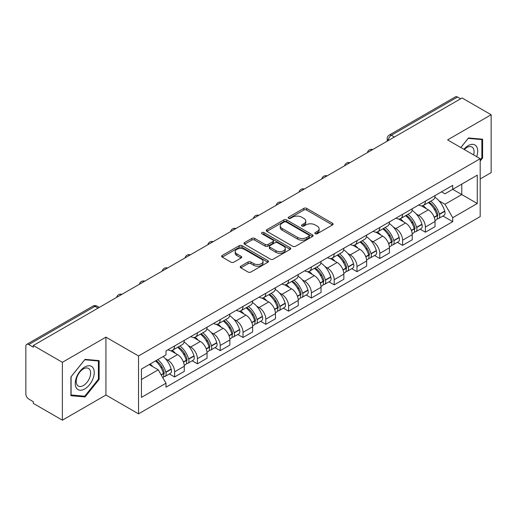 <?xml version="1.0" encoding="UTF-8"?>
<svg xmlns="http://www.w3.org/2000/svg" width="517" height="517" viewBox="0 0 517 517"><rect width="100%" height="100%" fill="white"/><g stroke="black" fill="none" stroke-linecap="round" stroke-linejoin="round"><path stroke-width="0.78" d="M315.241 233.736A1.422 0.821 0 0 0 317.251 233.736L332.489 224.94A2.029 1.17 0 0 0 333.084 224.107A2.029 1.17 0 0 0 332.489 223.279L306.671 208.377A2.029 1.17 0 0 0 303.802 208.377L288.564 217.172A1.422 0.821 0 0 0 288.143 217.754A1.422 0.821 0 0 0 288.564 218.336A1.422 0.821 0 0 0 290.567 218.336L292.544 217.192A6.488 3.748 0 0 1 301.721 217.192L303.873 218.439A6.488 3.748 0 0 1 305.773 221.089A6.488 3.748 0 0 1 303.873 223.738L301.902 224.876A1.422 0.821 0 0 0 301.489 225.457A1.422 0.821 0 0 0 301.902 226.032A1.422 0.821 0 0 0 303.912 226.032L305.883 224.895A6.488 3.748 0 0 1 315.06 224.895L317.212 226.136A6.488 3.748 0 0 1 319.118 228.785A6.488 3.748 0 0 1 317.212 231.442L315.241 232.579A1.422 0.821 0 0 0 314.827 233.154A1.422 0.821 0 0 0 315.241 233.736L315.241 232.579M240.832 266.177A2.029 1.17 0 0 0 240.237 267.011A2.029 1.17 0 0 0 240.832 267.838L248.076 272.02A2.029 1.17 0 0 0 250.945 272.02L267.871 262.248A2.029 1.17 0 0 0 268.465 261.421A2.029 1.17 0 0 0 267.871 260.587L242.053 245.685A2.029 1.17 0 0 0 239.184 245.685L222.258 255.456A2.029 1.17 0 0 0 221.664 256.283A2.029 1.17 0 0 0 222.258 257.111L231.002 262.164A2.029 1.17 0 0 0 233.871 262.164L241.116 257.983A2.029 1.17 0 0 0 241.71 257.156A2.029 1.17 0 0 0 241.116 256.322L236.78 253.821A5.429 3.134 0 0 1 235.19 251.605A5.429 3.134 0 0 1 238.537 248.709A5.429 3.134 0 0 1 244.451 249.388L261.453 259.204A5.429 3.134 0 0 1 263.043 261.421A5.429 3.134 0 0 1 259.689 264.31A5.429 3.134 0 0 1 253.776 263.631L250.945 261.996A2.029 1.17 0 0 0 248.076 261.996L240.832 266.177L240.832 267.838M138.524 355.967L105.933 337.149L62.383 362.294L33.301 345.505L462.069 97.959L491.15 114.748L447.599 139.894L480.19 158.706L138.524 355.967L138.524 413.846L480.19 216.584L480.19 158.706M292.687 246.26A2.029 1.17 0 0 0 295.556 246.26L312.481 236.489A2.029 1.17 0 0 0 313.076 235.662A2.029 1.17 0 0 0 312.481 234.834L286.664 219.925A2.029 1.17 0 0 0 283.794 219.925L266.869 229.697A2.029 1.17 0 0 0 266.274 230.53A2.029 1.17 0 0 0 266.869 231.357L292.687 246.26M262.487 234.046A1.422 0.821 0 0 1 263.928 234.246L263.928 232.56L290.173 247.714A2.029 1.17 0 0 1 290.767 248.541A2.029 1.17 0 0 1 290.173 249.368L273.247 259.14A2.029 1.17 0 0 1 270.378 259.14L244.56 244.231L244.56 242.576A2.029 1.17 0 0 0 243.966 243.404A2.029 1.17 0 0 0 244.56 244.231M244.56 242.576L251.805 238.395A2.029 1.17 0 0 1 254.674 238.395L265.143 244.444A2.029 1.17 0 0 0 268.013 244.444L272.821 241.665A2.029 1.17 0 0 0 273.415 240.838A2.029 1.17 0 0 0 272.821 240.011L261.919 233.716A1.422 0.821 0 0 1 261.499 233.135A1.422 0.821 0 0 1 262.377 232.379A1.422 0.821 0 0 1 263.928 232.56M62.383 362.294L62.383 420.172L33.301 403.383L33.301 401.696L28.771 399.079A4.136 2.385 -120 0 1 25.85 394.019L25.85 346.261A4.136 2.385 -120 0 1 26.703 344.374L92.905 306.154A4.136 2.385 60 0 1 94.973 306.355L28.771 344.574A4.136 2.385 -120 0 0 26.703 344.374M480.19 178.953L491.15 172.626L491.15 114.748M62.383 420.172L105.933 395.033L138.524 413.846M33.301 345.505L33.301 347.191L28.771 344.574M394.406 137.024L391.337 135.254A4.136 2.385 60 0 0 389.269 135.047L455.471 96.828A4.136 2.385 60 0 1 457.539 97.028L391.337 135.254A4.136 2.385 120 0 0 388.416 140.314L388.416 140.482M460.608 98.805L457.539 97.028M425.388 201.145A9.506 5.487 60 0 1 423.417 205.411L433.065 199.846A9.506 5.487 -120 0 0 435.036 195.575M416.237 213.999L418.667 215.402A9.506 5.487 60 0 1 425.388 227.047L435.036 221.476A9.506 5.487 -120 0 0 428.309 209.837L421.407 205.85M435.036 221.476L435.036 226.627L425.388 232.191L420.159 229.173M423.417 205.411A9.506 5.487 60 0 1 418.738 204.984M425.388 227.047L425.388 232.191M402.588 214.309A9.506 5.487 60 0 1 400.623 218.575L410.265 213.004A9.506 5.487 -120 0 0 412.236 208.739M397.36 242.337L402.588 245.355L412.236 239.785L412.236 234.64A9.506 5.487 -120 0 0 405.515 222.995L398.607 219.014M400.623 218.575A9.506 5.487 60 0 1 395.944 218.148M393.437 227.163L395.867 228.566A9.506 5.487 60 0 1 402.588 240.211L402.588 245.355M379.795 227.467A9.506 5.487 60 0 1 377.824 231.739L387.472 226.168A9.506 5.487 -120 0 0 389.437 221.903M374.56 255.501L379.795 258.519L389.437 252.949L389.437 247.805A9.506 5.487 -120 0 0 382.716 236.159L375.814 232.172M377.824 231.739A9.506 5.487 60 0 1 373.145 231.306M370.637 240.321L373.074 241.73A9.506 5.487 60 0 1 379.795 253.369L379.795 258.519M356.995 240.631A9.506 5.487 60 0 1 355.03 244.896L364.672 239.332A9.506 5.487 -120 0 0 366.643 235.061M351.767 268.659L356.995 271.677L366.643 266.113L366.643 260.962A9.506 5.487 -120 0 0 359.916 249.323L353.014 245.336M355.03 244.896A9.506 5.487 60 0 1 350.345 244.47M347.844 253.485L350.274 254.887A9.506 5.487 60 0 1 356.995 266.533L356.995 271.677M334.202 253.795A9.506 5.487 60 0 1 332.231 258.061L341.873 252.49A9.506 5.487 -120 0 0 343.844 248.225M328.967 281.823L334.202 284.841L343.844 279.27L343.844 274.126A9.506 5.487 -120 0 0 337.123 262.481L330.221 258.5M332.231 258.061A9.506 5.487 60 0 1 327.552 257.634M325.044 266.649L327.474 268.052A9.506 5.487 60 0 1 334.202 279.697L334.202 284.841M311.402 266.953A9.506 5.487 60 0 1 309.431 271.225L319.079 265.654A9.506 5.487 -120 0 0 321.044 261.389M306.174 294.987L311.402 298.005L321.044 292.435L321.044 287.29A9.506 5.487 -120 0 0 314.323 275.645L307.421 271.658M309.431 271.225A9.506 5.487 60 0 1 304.752 270.792M302.245 279.807L304.681 281.216A9.506 5.487 60 0 1 311.402 292.855L311.402 298.005M288.602 280.117A9.506 5.487 60 0 1 286.638 284.382L296.28 278.818A9.506 5.487 -120 0 0 298.251 274.546M283.374 308.145L288.602 311.163L298.251 305.599L298.251 300.448A9.506 5.487 -120 0 0 291.53 288.809L284.621 284.822M286.638 284.382A9.506 5.487 60 0 1 281.952 283.956M279.451 292.971L281.881 294.373A9.506 5.487 60 0 1 288.602 306.019L288.602 311.163M265.809 293.281A9.506 5.487 60 0 1 263.838 297.546L273.48 291.976A9.506 5.487 -120 0 0 275.451 287.71M260.574 321.309L265.809 324.327L275.451 318.756L275.451 313.612A9.506 5.487 -120 0 0 268.73 301.967L261.828 297.986M263.838 297.546A9.506 5.487 60 0 1 259.159 297.12M256.652 306.135L259.082 307.537A9.506 5.487 60 0 1 265.809 319.183L265.809 324.327M243.009 306.439A9.506 5.487 60 0 1 241.038 310.711L250.687 305.14A9.506 5.487 -120 0 0 252.651 300.875M237.781 334.473L243.009 337.491L252.651 331.92L252.651 326.776A9.506 5.487 -120 0 0 245.93 315.131L239.028 311.144M241.038 310.711A9.506 5.487 60 0 1 236.359 310.278M233.858 319.293L236.288 320.702A9.506 5.487 60 0 1 243.009 332.341L243.009 337.491M220.21 319.603A9.506 5.487 60 0 1 218.245 323.868L227.887 318.304A9.506 5.487 -120 0 0 229.858 314.032M214.982 347.631L220.21 350.649L229.858 345.085L229.858 339.934A9.506 5.487 -120 0 0 223.137 328.295L216.229 324.308M218.245 323.868A9.506 5.487 60 0 1 213.566 323.442M211.059 332.457L213.489 333.859A9.506 5.487 60 0 1 220.21 345.505L220.21 350.649M197.416 332.767A9.506 5.487 60 0 1 195.445 337.032L205.094 331.462A9.506 5.487 -120 0 0 207.058 327.196M192.182 360.795L197.416 363.813L207.058 358.242L207.058 353.098A9.506 5.487 -120 0 0 200.338 341.453L193.436 337.472M195.445 337.032A9.506 5.487 60 0 1 190.767 336.606M188.259 345.621L190.695 347.023A9.506 5.487 60 0 1 197.416 358.669L197.416 363.813M174.617 345.925A9.506 5.487 60 0 1 172.646 350.196L182.294 344.626A9.506 5.487 -120 0 0 184.265 340.36M169.389 373.959L174.617 376.977L184.265 371.406L184.265 366.262A9.506 5.487 -120 0 0 177.538 354.617L170.636 350.629M172.646 350.196A9.506 5.487 60 0 1 167.967 349.763M165.466 358.779L167.896 360.187A9.506 5.487 60 0 1 174.617 371.826L174.617 376.977M441.537 191.82L444.969 193.804L477.269 175.16L461.778 184.104L461.778 194.566L444.969 204.267L439.03 200.835M141.445 379.504L158.247 369.804L165.996 383.22L141.445 397.392L141.445 369.041L165.996 354.869L165.996 350.907L452.718 185.37L452.718 189.332L477.269 203.511L452.718 217.683L444.969 204.267M477.269 175.16L477.269 203.511M165.996 383.22L165.996 387.188L452.718 221.651L452.718 217.683M480.19 161.026L482.6 158.028L482.6 139.222L468.499 137.961L460.815 147.519M105.933 337.149L105.933 395.033M70.932 395.699L85.034 396.959L99.135 379.413L99.135 360.614L85.034 359.354L70.932 376.899L70.932 395.699M158.247 369.804L149.187 364.575M442.953 216.016L452.718 221.651M481.87 157.601L482.6 158.028M83.547 396.1L85.034 396.959M98.404 378.993L99.135 379.413M315.809 233.936L317.212 233.128A6.488 3.748 0 0 0 319.118 230.479L319.118 228.785M305.773 221.089L305.773 222.775A6.488 3.748 0 0 1 303.873 225.425L302.471 226.233M332.463 224.953L306.671 210.064A2.029 1.17 0 0 0 303.802 210.064L289.132 218.536M312.455 236.508L286.664 221.612A2.029 1.17 0 0 0 283.794 221.612L266.895 231.37M308.895 236.243A1.422 0.821 0 0 0 309.308 235.662A1.422 0.821 0 0 0 308.895 235.08L286.231 222A1.422 0.821 0 0 0 284.221 222L282.14 223.195A6.488 3.748 0 0 0 280.24 225.851A6.488 3.748 0 0 0 282.14 228.501L297.637 237.445A6.488 3.748 0 0 0 306.814 237.445L308.895 236.243L308.895 237.93A1.422 0.821 0 0 0 309.308 237.348L309.308 235.662M280.24 225.851L280.24 227.538A6.488 3.748 0 0 0 282.14 230.188L282.14 228.501M308.895 237.93L306.814 239.132A6.488 3.748 0 0 1 297.637 239.132L282.14 230.188M244.586 244.25L251.805 240.082L251.805 238.395M273.415 240.838L273.415 242.525A2.029 1.17 0 0 1 272.821 243.352L268.013 246.131A2.029 1.17 0 0 1 265.143 246.131L254.674 240.082A2.029 1.17 0 0 0 251.805 240.082M263.928 234.246L290.147 249.381M276.013 250.713A5.429 3.134 0 0 0 281.927 251.391A5.429 3.134 0 0 0 285.274 248.496A5.429 3.134 0 0 0 283.684 246.286L277.694 242.828A2.029 1.17 0 0 0 274.824 242.828L270.023 245.601A2.029 1.17 0 0 0 269.428 246.428A2.029 1.17 0 0 0 270.023 247.255L276.013 250.713L276.013 252.399A5.429 3.134 0 0 0 281.927 253.078A5.429 3.134 0 0 0 285.274 250.189L285.274 248.496M269.428 246.428L269.428 248.115A2.029 1.17 0 0 0 270.023 248.942L270.023 247.255M276.013 252.399L270.023 248.942M263.043 261.421L263.043 263.108A5.429 3.134 0 0 1 259.689 266.003A5.429 3.134 0 0 1 253.776 265.318L250.945 263.683A2.029 1.17 0 0 0 248.076 263.683L240.857 267.851M235.19 251.605L235.19 253.291A5.429 3.134 0 0 0 236.78 255.508L236.78 253.821M241.09 257.996L236.78 255.508M267.845 262.261L242.053 247.372A2.029 1.17 0 0 0 239.184 247.372L222.284 257.13M428.974 202.205A13.022 7.516 60 0 1 429.039 202.244A13.022 7.516 60 0 1 437.608 213.928L437.686 214.193A2.533 1.461 60 0 1 437.285 216.184A2.533 1.461 60 0 1 437.227 216.216M428.406 202.535A15.704 9.067 60 0 1 437.039 215.492L437.117 215.763A5.215 3.012 60 0 1 436.29 219.861L434.991 220.61M437.182 218.704A5.215 3.012 -120 0 0 438.629 218.51A5.215 3.012 -120 0 0 439.456 214.413L439.379 214.141A15.704 9.067 -120 0 0 430.745 201.184M434.836 197.248A15.704 9.067 60 0 1 444.71 211.065L444.788 211.337A5.215 3.012 60 0 1 443.961 215.434L438.629 218.51M423.048 205.598A15.704 9.067 60 0 1 426.331 208.694M433.963 208.713L435.967 209.87M476.674 156.677A13.436 7.755 120 0 0 476.435 146.363A13.436 7.755 120 0 0 463.904 149.303M473.598 154.9A10.172 5.874 120 0 0 473.1 148.082A10.172 5.874 120 0 0 471.963 147.022A10.172 5.874 120 0 0 464.318 149.542M460.847 147.539L468.208 138.382L481.87 139.596L481.87 157.821L480.19 159.908M480.965 139.079L481.87 139.596M92.97 367.755A13.436 7.755 120 0 0 79.993 371.232A13.436 7.755 120 0 0 76.516 388.222A13.436 7.755 120 0 0 89.493 384.745A13.436 7.755 120 0 0 92.97 367.755M89.641 369.468A10.172 5.874 120 0 0 88.497 368.408A10.172 5.874 120 0 0 79.03 373.158A10.172 5.874 120 0 0 77.182 384.965A10.172 5.874 120 0 0 78.326 386.025A10.172 5.874 120 0 0 87.787 381.281A10.172 5.874 120 0 0 89.641 369.468M84.743 396.209L71.081 394.988L71.081 376.77L84.743 359.767L98.404 360.989L98.404 379.207L84.743 396.209M97.5 360.465L98.404 360.989M406.181 215.369A13.022 7.516 60 0 1 406.246 215.402A13.022 7.516 60 0 1 414.808 227.086L414.886 227.357A2.533 1.461 60 0 1 414.485 229.348A2.533 1.461 60 0 1 414.434 229.374M405.612 215.692A15.704 9.067 60 0 1 414.24 228.656L414.317 228.928A5.215 3.012 60 0 1 413.497 233.025L412.198 233.774M414.388 231.868A5.215 3.012 -120 0 0 415.83 231.674A5.215 3.012 -120 0 0 416.657 227.577L416.579 227.306A15.704 9.067 -120 0 0 407.945 214.348M412.036 210.406A15.704 9.067 60 0 1 421.911 224.223L421.988 224.494A5.215 3.012 60 0 1 421.168 228.592L415.83 231.674M400.255 218.756A15.704 9.067 60 0 1 403.531 221.851M411.17 221.877L413.173 223.034M383.381 228.527A13.022 7.516 60 0 1 383.446 228.566A13.022 7.516 60 0 1 392.015 240.25L392.093 240.521A2.533 1.461 60 0 1 391.692 242.505A2.533 1.461 60 0 1 391.634 242.538M382.813 228.857A15.704 9.067 60 0 1 391.447 241.814L391.518 242.085A5.215 3.012 60 0 1 390.697 246.182L389.398 246.932M391.589 245.032A5.215 3.012 -120 0 0 393.036 244.832A5.215 3.012 -120 0 0 393.857 240.735L393.78 240.47A15.704 9.067 -120 0 0 385.152 227.506M389.243 223.57A15.704 9.067 60 0 1 399.118 237.387L399.195 237.658A5.215 3.012 60 0 1 398.368 241.756L393.036 244.832M377.455 231.92A15.704 9.067 60 0 1 380.732 235.015M388.37 235.035L390.374 236.191M360.582 241.691A13.022 7.516 60 0 1 360.653 241.73A13.022 7.516 60 0 1 369.216 253.414L369.293 253.679A2.533 1.461 60 0 1 368.892 255.669A2.533 1.461 60 0 1 368.834 255.702M360.013 242.021A15.704 9.067 60 0 1 368.647 254.978L368.724 255.249A5.215 3.012 60 0 1 367.897 259.347L366.598 260.096M368.789 258.19A5.215 3.012 -120 0 0 370.237 257.996A5.215 3.012 -120 0 0 371.064 253.899L370.986 253.627A15.704 9.067 -120 0 0 362.352 240.67M366.443 236.734A15.704 9.067 60 0 1 376.318 250.551L376.395 250.823A5.215 3.012 60 0 1 375.568 254.92L370.237 257.996M354.656 245.084A15.704 9.067 60 0 1 357.938 248.179M365.577 248.199L367.574 249.356M337.788 254.855A13.022 7.516 60 0 1 337.853 254.887A13.022 7.516 60 0 1 346.422 266.572L346.493 266.843A2.533 1.461 60 0 1 346.099 268.834A2.533 1.461 60 0 1 346.041 268.859M337.22 255.178A15.704 9.067 60 0 1 345.847 268.142L345.925 268.413A5.215 3.012 60 0 1 345.104 272.511L343.805 273.26M345.996 271.354A5.215 3.012 -120 0 0 347.437 271.16A5.215 3.012 -120 0 0 348.264 267.063L348.187 266.791A15.704 9.067 -120 0 0 339.553 253.834M343.643 249.892A15.704 9.067 60 0 1 353.518 263.709L353.596 263.98A5.215 3.012 60 0 1 352.775 268.077L347.437 271.16M331.862 258.242A15.704 9.067 60 0 1 335.139 261.337M342.777 261.363L344.781 262.52M314.989 268.013A13.022 7.516 60 0 1 315.053 268.052A13.022 7.516 60 0 1 323.623 279.736L323.7 280.007A2.533 1.461 60 0 1 323.299 281.991A2.533 1.461 60 0 1 323.241 282.023M314.42 268.342A15.704 9.067 60 0 1 323.054 281.3L323.131 281.571A5.215 3.012 60 0 1 322.304 285.668L321.005 286.418M323.196 284.518A5.215 3.012 -120 0 0 324.644 284.318A5.215 3.012 -120 0 0 325.464 280.22L325.387 279.955A15.704 9.067 -120 0 0 316.759 266.992M320.85 263.056A15.704 9.067 60 0 1 330.725 276.873L330.802 277.144A5.215 3.012 60 0 1 329.975 281.242L324.644 284.318M309.063 271.406A15.704 9.067 60 0 1 312.346 274.501M319.978 274.521L321.981 275.677M292.189 281.177A13.022 7.516 60 0 1 292.26 281.216A13.022 7.516 60 0 1 300.823 292.9L300.9 293.165A2.533 1.461 60 0 1 300.5 295.155A2.533 1.461 60 0 1 300.442 295.188M291.62 281.507A15.704 9.067 60 0 1 300.254 294.464L300.332 294.735A5.215 3.012 60 0 1 299.505 298.832L298.212 299.582M300.396 297.676A5.215 3.012 -120 0 0 301.844 297.482A5.215 3.012 -120 0 0 302.671 293.385L302.594 293.113A15.704 9.067 -120 0 0 293.96 280.156M298.05 276.22A15.704 9.067 60 0 1 307.925 290.037L308.003 290.302A5.215 3.012 60 0 1 307.182 294.406L301.844 297.482M286.263 284.57A15.704 9.067 60 0 1 289.546 287.665M297.185 287.685L299.181 288.841M269.396 294.341A13.022 7.516 60 0 1 269.46 294.373A13.022 7.516 60 0 1 278.03 306.058L278.107 306.329A2.533 1.461 60 0 1 277.707 308.319A2.533 1.461 60 0 1 277.648 308.345M268.827 294.664A15.704 9.067 60 0 1 277.455 307.628L277.532 307.899A5.215 3.012 60 0 1 276.711 311.997L275.412 312.746M277.603 310.84A5.215 3.012 -120 0 0 279.044 310.646A5.215 3.012 -120 0 0 279.871 306.549L279.794 306.277A15.704 9.067 -120 0 0 271.166 293.32M275.257 289.378A15.704 9.067 60 0 1 285.132 303.195L285.203 303.466A5.215 3.012 60 0 1 284.382 307.563L279.044 310.646M263.47 297.727A15.704 9.067 60 0 1 266.746 300.823M274.385 300.849L276.388 302.006M246.596 307.499A13.022 7.516 60 0 1 246.661 307.537A13.022 7.516 60 0 1 255.23 319.222L255.308 319.493A2.533 1.461 60 0 1 254.907 321.477A2.533 1.461 60 0 1 254.849 321.509M246.027 307.828A15.704 9.067 60 0 1 254.661 320.786L254.739 321.057A5.215 3.012 60 0 1 253.912 325.154L252.613 325.904M254.803 324.004A5.215 3.012 -120 0 0 256.251 323.804A5.215 3.012 -120 0 0 257.072 319.706L257.001 319.441A15.704 9.067 -120 0 0 248.367 306.478M252.458 302.542A15.704 9.067 60 0 1 262.332 316.359L262.41 316.63A5.215 3.012 60 0 1 261.583 320.727L256.251 323.804M240.67 310.891A15.704 9.067 60 0 1 243.953 313.987M251.585 314.006L253.588 315.163M223.803 320.663A13.022 7.516 60 0 1 223.867 320.702A13.022 7.516 60 0 1 232.43 332.386L232.508 332.651A2.533 1.461 60 0 1 232.107 334.641A2.533 1.461 60 0 1 232.055 334.673M223.228 320.992A15.704 9.067 60 0 1 231.862 333.95L231.939 334.221A5.215 3.012 60 0 1 231.112 338.318L229.819 339.068M232.01 337.162A5.215 3.012 -120 0 0 233.451 336.968A5.215 3.012 -120 0 0 234.279 332.87L234.201 332.599A15.704 9.067 -120 0 0 225.567 319.642M229.658 315.706A15.704 9.067 60 0 1 239.533 329.523L239.61 329.788A5.215 3.012 60 0 1 238.789 333.892L233.451 336.968M217.87 324.056A15.704 9.067 60 0 1 221.153 327.151M228.792 327.171L230.795 328.327M201.003 333.827A13.022 7.516 60 0 1 201.068 333.859A13.022 7.516 60 0 1 209.637 345.543L209.715 345.815A2.533 1.461 60 0 1 209.314 347.805A2.533 1.461 60 0 1 209.256 347.831M200.434 334.15A15.704 9.067 60 0 1 209.062 347.114L209.139 347.385A5.215 3.012 60 0 1 208.319 351.482L207.02 352.226M209.211 350.326A5.215 3.012 -120 0 0 210.658 350.132A5.215 3.012 -120 0 0 211.479 346.035L211.401 345.763A15.704 9.067 -120 0 0 202.774 332.806M206.865 328.864A15.704 9.067 60 0 1 216.739 342.681L216.817 342.952A5.215 3.012 60 0 1 215.99 347.049L210.658 350.132M195.077 337.213A15.704 9.067 60 0 1 198.354 340.309M205.992 340.335L207.996 341.491M178.203 346.985A13.022 7.516 60 0 1 178.268 347.023A13.022 7.516 60 0 1 186.837 358.708L186.915 358.979A2.533 1.461 60 0 1 186.514 360.963A2.533 1.461 60 0 1 186.456 360.995M177.635 347.314A15.704 9.067 60 0 1 186.269 360.271L186.346 360.543A5.215 3.012 60 0 1 185.519 364.64L184.22 365.39M186.411 363.49A5.215 3.012 -120 0 0 187.858 363.289A5.215 3.012 -120 0 0 188.686 359.192L188.608 358.927A15.704 9.067 -120 0 0 179.974 345.963M184.065 342.028A15.704 9.067 60 0 1 193.94 355.845L194.017 356.116A5.215 3.012 60 0 1 193.19 360.213L187.858 363.289M172.277 350.377A15.704 9.067 60 0 1 175.56 353.473M183.192 353.492L185.196 354.649M156.108 360.575A13.022 7.516 60 0 1 164.038 371.872L164.115 372.137A2.533 1.461 60 0 1 163.715 374.127A2.533 1.461 60 0 1 163.663 374.159M155.449 360.956A15.704 9.067 60 0 1 163.469 373.436L163.546 373.707A5.215 3.012 60 0 1 162.829 377.733M163.618 376.647A5.215 3.012 -120 0 0 165.059 376.454A5.215 3.012 -120 0 0 165.886 372.356L165.808 372.085A15.704 9.067 -120 0 0 157.788 359.606M163.12 356.53A15.704 9.067 60 0 1 171.14 369.009L171.217 369.274A5.215 3.012 60 0 1 170.397 373.371L165.059 376.454M150.117 364.039A15.704 9.067 60 0 1 152.761 366.637M160.399 366.656L162.403 367.813M388.564 140.398L388.416 140.314A4.136 2.385 0 0 1 387.207 138.627L387.207 141.18M197.416 358.669L207.058 353.098M220.21 345.505L229.858 339.934M243.009 332.341L252.651 326.776M265.809 319.183L275.451 313.612M288.602 306.019L298.251 300.448M311.402 292.855L321.044 287.29M334.202 279.697L343.844 274.126M356.995 266.533L366.643 260.962M379.795 253.369L389.437 247.805M402.588 240.211L412.236 234.64M174.617 371.826L184.265 366.262M167.896 360.187L177.538 354.617M190.695 347.023L200.338 341.453M213.489 333.859L223.137 328.295M236.288 320.702L245.93 315.131M259.082 307.537L268.73 301.967M281.881 294.373L291.53 288.809M304.681 281.216L314.323 275.645M327.474 268.052L337.123 262.481M350.274 254.887L359.916 249.323M373.074 241.73L382.716 236.159M395.867 228.566L405.515 222.995M418.667 215.402L428.309 209.837M372.376 149.743A4.136 2.385 120 0 0 370.553 150.796M349.576 162.907A4.136 2.385 120 0 0 347.754 163.96M326.783 176.064A4.136 2.385 120 0 0 324.954 177.118M303.983 189.228A4.136 2.385 120 0 0 302.161 190.282M281.19 202.393A4.136 2.385 120 0 0 279.361 203.446M258.39 215.55A4.136 2.385 120 0 0 256.568 216.604M235.59 228.714A4.136 2.385 120 0 0 233.768 229.768M212.797 241.878A4.136 2.385 120 0 0 210.968 242.932M189.998 255.036A4.136 2.385 120 0 0 188.175 256.089M167.198 268.2A4.136 2.385 120 0 0 165.375 269.254M144.405 281.364A4.136 2.385 120 0 0 142.576 282.418M121.605 294.522A4.136 2.385 120 0 0 119.782 295.575M98.043 308.126L94.973 306.355A4.136 2.385 120 0 1 97.041 306.154A4.136 4.136 0 0 0 92.905 306.154M317.212 233.128L317.212 231.442M301.902 226.032L301.902 224.876M303.873 225.425L303.873 223.738M288.564 218.336L288.564 217.172M303.802 210.064L303.802 208.377M306.671 210.064L306.671 208.377M332.489 224.94L332.489 223.279M266.869 231.357L266.869 229.697M283.794 221.612L283.794 219.925M286.664 221.612L286.664 219.925M312.481 236.489L312.481 234.834M297.637 239.132L297.637 237.445M306.814 239.132L306.814 237.445M254.674 240.082L254.674 238.395M265.143 246.131L265.143 244.444M268.013 246.131L268.013 244.444M272.821 243.352L272.821 241.665M290.173 249.368L290.173 247.714M248.076 263.683L248.076 261.996M250.945 263.683L250.945 261.996M253.776 265.318L253.776 263.631M241.116 257.983L241.116 256.322M222.258 257.111L222.258 255.456M239.184 247.372L239.184 245.685M242.053 247.372L242.053 245.685M267.871 262.248L267.871 260.587M434.261 217.411L437.117 215.763M439.456 214.413L444.788 211.337M439.379 214.141L444.71 211.065M437.033 215.473L437.809 215.027M434.164 217.153L437.039 215.492M411.461 230.576L414.317 228.928M416.657 227.577L421.988 224.494M416.579 227.306L421.911 224.223M411.364 230.317L415.015 228.184M388.661 243.74L391.518 242.085M393.857 240.735L399.195 237.658M393.78 240.47L399.118 237.387M391.44 241.794L392.216 241.349M388.564 243.475L391.447 241.814M365.868 256.897L368.724 255.249M371.064 253.899L376.395 250.823M370.986 253.627L376.318 250.551M368.64 254.959L369.416 254.513M365.771 256.639L368.647 254.978M343.068 270.061L345.925 268.413M348.264 267.063L353.596 263.98M348.187 266.791L353.518 263.709M342.971 269.803L346.623 267.67M320.269 283.219L323.131 281.571M325.464 280.22L330.802 277.144M325.387 279.955L330.725 276.873M323.047 281.28L323.823 280.834M320.178 282.961L323.054 281.3M297.475 296.383L300.332 294.735M302.671 293.385L308.003 290.302M302.594 293.113L307.925 290.037M300.248 294.444L301.023 293.999M297.378 296.125L300.254 294.464M274.676 309.547L277.532 307.899M279.871 306.549L285.203 303.466M279.794 306.277L285.132 303.195M277.448 307.609L278.23 307.156M274.579 309.289L277.455 307.628M251.882 322.705L254.739 321.057M257.072 319.706L262.41 316.63M257.001 319.441L262.332 316.359M254.655 320.766L255.43 320.32M251.785 322.446L254.661 320.786M229.083 335.869L231.939 334.221M234.279 332.87L239.61 329.788M234.201 332.599L239.533 329.523M231.855 333.93L232.631 333.484M228.986 335.611L231.862 333.95M206.283 349.033L209.139 347.385M211.479 346.035L216.817 342.952M211.401 345.763L216.739 342.681M206.186 348.775L209.837 346.642M183.49 362.191L186.346 360.543M188.686 359.192L194.017 356.116M188.608 358.927L193.94 355.845M186.262 360.252L187.038 359.806M183.393 361.932L186.269 360.271M161.265 375.025L163.546 373.707M165.886 372.356L171.217 369.274M165.808 372.085L171.14 369.009M163.462 373.416L164.244 372.97M161.13 374.786L163.469 373.436M372.725 149.542A4.136 4.136 0 0 0 367.425 152.599M349.931 162.7A4.136 4.136 0 0 0 344.626 165.763M327.132 175.864A4.136 4.136 0 0 0 321.826 178.927M304.332 189.028A4.136 4.136 0 0 0 299.033 192.085M281.539 202.186A4.136 4.136 0 0 0 276.233 205.249M258.739 215.35A4.136 4.136 0 0 0 253.44 218.413M235.946 228.514A4.136 4.136 0 0 0 230.64 231.571M213.146 241.672A4.136 4.136 0 0 0 207.84 244.735M190.346 254.836A4.136 4.136 0 0 0 185.047 257.899M167.553 268A4.136 4.136 0 0 0 162.248 271.057M144.754 281.158A4.136 4.136 0 0 0 139.448 284.221M121.954 294.322A4.136 4.136 0 0 0 116.655 297.385M99.251 307.428L97.041 306.154M389.269 135.047A4.136 4.136 0 0 0 387.207 138.627"/></g></svg>
